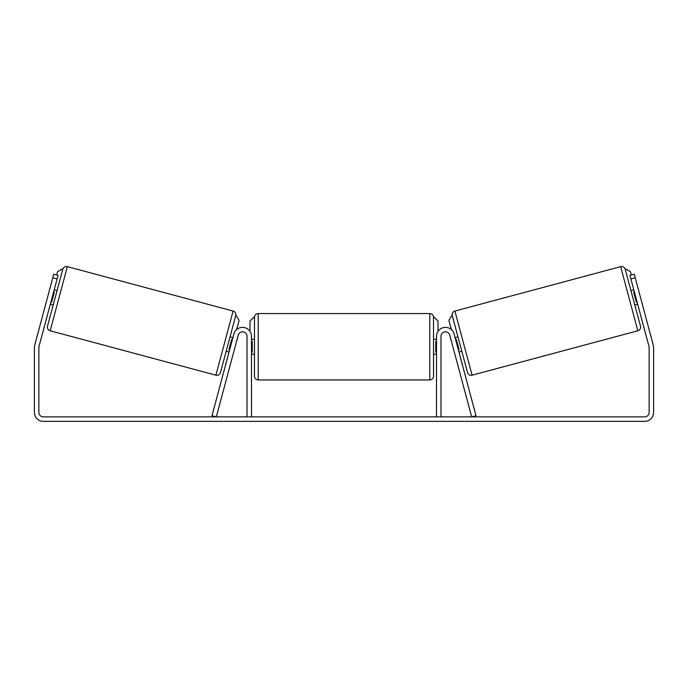<?xml version="1.0" encoding="UTF-8"?>
<svg xmlns="http://www.w3.org/2000/svg" width="688" height="688" viewBox="0 0 688 688"><rect width="100%" height="100%" fill="white"/><g stroke="black" fill="none" stroke-linecap="round" stroke-linejoin="round"><path stroke-width="1.03" d="M211.99 415.724L233.894 333.99A8.953 8.953 0 0 1 251.49 336.312L251.49 416.876L247.018 416.876L247.018 336.312A4.472 4.472 0 0 0 238.22 335.151L216.316 416.876L211.99 415.724M476.01 415.724L454.106 333.99A8.953 8.953 0 0 0 436.51 336.312L436.51 416.876L440.982 416.876L440.982 336.312A4.472 4.472 0 0 1 449.78 335.151L471.684 416.876L476.01 415.724M472.097 375.192L454.914 311.053L620.653 266.643A3.732 3.732 0 0 1 625.22 269.283L640.476 326.207A3.732 3.732 0 0 1 637.836 330.782L472.097 375.192A3.732 3.732 0 0 1 467.53 372.552L452.274 315.62L451.552 315.818L448.92 320.384L451.388 329.595M454.914 311.053A3.732 3.732 0 0 0 452.274 315.62M630.913 290.542L633.794 289.768M634.775 304.956L637.656 304.182M634.353 291.824L633.631 292.022L636.383 302.316L637.105 302.118M455.086 337.653L457.967 336.879M458.948 352.067L461.829 351.293M455.637 339.717L456.359 339.519L459.12 349.814L458.397 350.003M57.095 278.958L52.778 277.797L53.741 274.194L58.067 275.355L39.027 346.399A4.472 4.472 0 0 0 38.872 347.552L38.872 412.404A4.472 4.472 0 0 0 43.353 416.876L644.647 416.876A4.472 4.472 0 0 0 649.128 412.404L649.128 347.552A4.472 4.472 0 0 0 648.973 346.399L629.933 275.355L634.259 274.194L635.222 277.797L630.905 278.958M52.778 277.797L34.701 345.238A8.953 8.953 0 0 0 34.4 347.552L34.4 412.404A8.953 8.953 0 0 0 43.353 421.357L644.647 421.357A8.953 8.953 0 0 0 653.6 412.404L653.6 347.552A8.953 8.953 0 0 0 653.299 345.238L635.222 277.797M215.903 375.192L233.086 311.053L67.347 266.643A3.732 3.732 0 0 0 62.78 269.283L47.524 326.207A3.732 3.732 0 0 0 50.164 330.782L215.903 375.192A3.732 3.732 0 0 0 220.47 372.552L235.726 315.62L236.448 315.818L239.08 320.384L236.612 329.595M233.086 311.053A3.732 3.732 0 0 1 235.726 315.62M57.087 290.542L54.206 289.768M53.647 291.824L54.369 292.022L51.617 302.316L50.895 302.118M53.225 304.956L50.344 304.182M232.914 337.653L230.033 336.879M229.052 352.067L226.171 351.293M232.363 339.717L231.641 339.519L228.88 349.814L229.603 350.003M258.206 379.948L429.794 379.948L429.794 313.556L258.206 313.556L258.206 379.948C255.945 379.733 254.698 378.486 254.474 376.224L254.474 317.288L253.734 317.288L250.002 321.012L250.002 331.358M429.794 313.556C432.055 313.78 433.302 315.018 433.526 317.288L433.526 376.224C433.302 378.486 432.055 379.733 429.794 379.948M436.51 352.084L435.762 352.084L435.762 341.429L436.51 341.429M251.49 341.429L252.238 341.429L252.238 352.084L251.49 352.084M56.622 274.968L57.491 271.726L62.058 269.085L62.78 269.283M434.266 317.288L437.998 321.012L437.998 331.358M631.378 274.968L630.509 271.726L625.942 269.085L625.22 269.283M620.653 266.643L637.836 330.782M67.347 266.643L50.164 330.782M258.206 313.556C255.945 313.78 254.698 315.018 254.474 317.288M433.526 339.296L436.51 339.296M436.51 354.217L433.526 354.217M254.474 339.296L251.49 339.296M254.474 354.217L251.49 354.217"/></g></svg>
